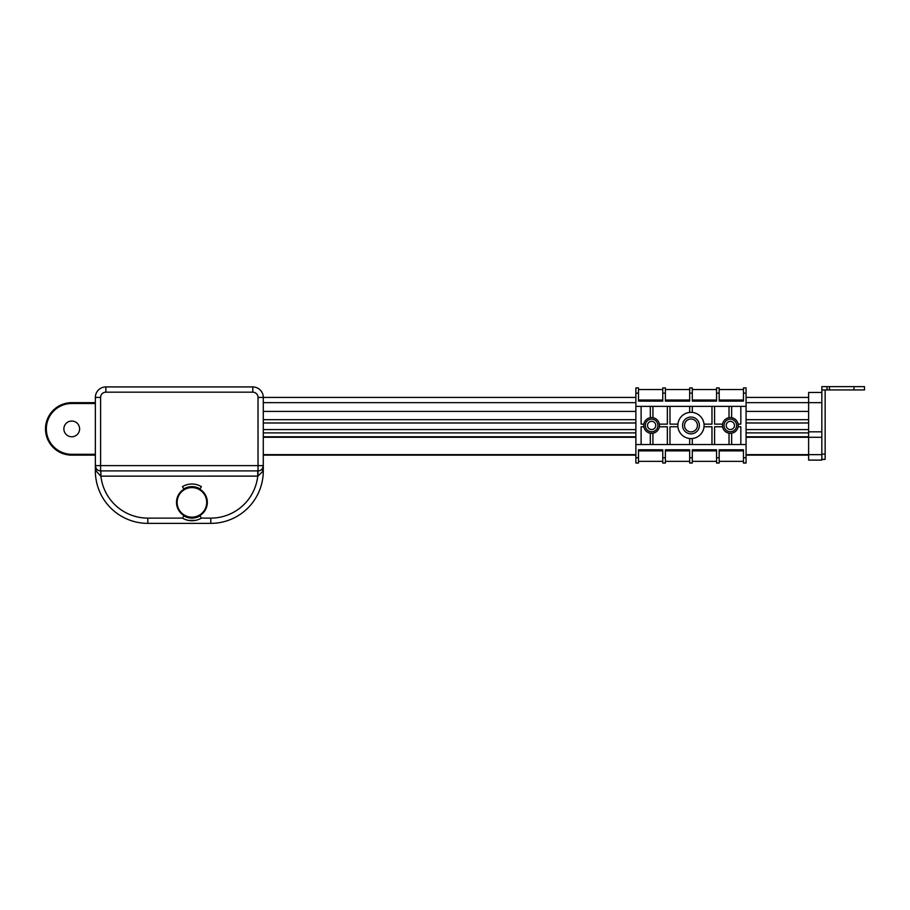 <?xml version="1.0" encoding="UTF-8"?>
<svg xmlns="http://www.w3.org/2000/svg" width="910" height="910" viewBox="0 0 910 910"><rect width="100%" height="100%" fill="white"/><g stroke="black" fill="none" stroke-linecap="round" stroke-linejoin="round"><path stroke-width="1.36" d="M743.459 393.143L746.075 393.143L746.075 387.899L743.459 387.899L743.459 401.117L719.184 401.117L719.184 387.899L716.557 387.899L716.557 401.117L692.294 401.117L692.294 387.899L689.666 387.899L689.666 401.117L665.392 401.117L665.392 387.899L662.764 387.899L662.764 401.117L638.502 401.117L638.502 387.899L635.874 387.899L635.874 393.143L638.502 393.143M746.075 393.143L746.075 457.764L743.459 457.764L743.459 463.019L746.075 463.019L746.075 457.764M746.075 444.546L635.874 444.546L635.874 393.143M635.874 406.361L746.075 406.361M740.831 406.361L740.831 424.14L738.101 424.14M738.101 426.767A7.871 7.871 0 0 0 730.992 417.61A7.871 7.871 0 0 0 722.46 425.459A7.871 7.871 0 0 0 729.672 433.296A7.871 7.871 0 0 0 738.101 426.767L740.831 426.767L740.831 444.546M638.502 457.764L635.874 457.764L635.874 463.019L638.502 463.019L638.502 449.79L662.764 449.79L662.764 463.019L665.392 463.019L665.392 449.79L689.666 449.79L689.666 463.019L692.294 463.019L692.294 449.79L716.557 449.79L716.557 463.019L719.184 463.019L719.184 449.79L743.459 449.79L743.459 457.764M635.874 457.764L635.874 444.546M641.118 406.361L641.118 424.14L643.859 424.14A7.871 7.871 0 0 0 643.859 426.767L641.118 426.767L641.118 444.546M650.309 406.361L650.309 417.69M652.925 417.69L652.925 406.361M667.36 406.361L667.36 424.14L659.375 424.14M677.927 424.14L669.987 424.14L669.987 406.361M659.375 426.767A7.871 7.871 0 0 0 652.277 417.61A7.871 7.871 0 0 0 643.745 425.459A7.871 7.871 0 0 0 650.957 433.296A7.871 7.871 0 0 0 659.375 426.767L667.36 426.767L667.36 444.546M669.987 444.546L669.987 426.767L677.927 426.767M689.666 406.361L689.666 412.401M692.294 412.401L692.294 406.361M711.973 406.361L711.973 424.14L704.033 424.14A13.115 13.115 0 0 0 690.315 412.355A13.115 13.115 0 0 0 677.859 425.459A13.115 13.115 0 0 0 691.634 438.563A13.115 13.115 0 0 0 704.033 424.14M722.574 424.14L714.589 424.14L714.589 406.361M704.033 426.767L711.973 426.767L711.973 444.546M714.589 444.546L714.589 426.767L722.574 426.767M729.024 406.361L729.024 417.69A7.871 7.871 0 0 1 731.651 417.69L731.651 406.361M731.651 444.546L731.651 433.217M729.024 433.217L729.024 444.546M692.294 444.546L692.294 438.506M689.666 438.506L689.666 444.546M652.925 444.546L652.925 433.217M650.309 433.217L650.309 444.546M719.184 463.019L716.557 463.019M692.294 463.019L689.666 463.019M665.392 463.019L662.764 463.019M638.502 463.019L635.874 463.019M743.459 389.548L719.184 389.548M635.874 397.42L263.286 397.42L263.286 465.647L258.031 465.636L258.031 470.891A5.244 5.244 0 0 0 263.286 465.636L262.58 468.263A5.244 3.435 -150 0 0 262.58 470.891L263.286 465.636L263.286 470.891L257.894 476.123L258.031 470.891M263.286 411.411L635.874 411.411M635.874 419.669L263.286 419.669M263.286 422.979L635.874 422.979M263.286 455.148L635.874 455.148M635.874 429.588L263.286 429.588M263.286 432.898L635.874 432.898M635.874 436.777L263.286 436.777L635.874 436.777M716.557 389.548L692.294 389.548M689.666 389.548L665.392 389.548M662.764 389.548L638.502 389.548M724.041 425.459A6.302 6.302 0 0 1 733.483 419.999A6.302 6.302 0 0 1 733.483 430.908A6.302 6.302 0 0 1 724.041 425.459M638.502 461.359L662.764 461.359M665.392 461.359L689.666 461.359M692.294 461.359L716.557 461.359M719.184 461.359L743.459 461.359M645.315 425.459A6.302 6.302 0 0 1 654.768 419.999A6.302 6.302 0 0 1 654.768 430.908A6.302 6.302 0 0 1 645.315 425.459M682.58 425.459A8.395 8.395 0 0 1 695.172 418.179A8.395 8.395 0 0 1 695.172 432.728A8.395 8.395 0 0 1 682.58 425.459M263.286 397.42L258.031 397.42L258.031 465.636L95.357 465.636A5.244 5.244 0 0 0 100.6 470.891L100.6 397.42A5.244 5.244 0 0 1 105.844 392.176L252.787 392.176L252.787 386.921A10.499 10.499 0 0 1 263.286 397.42A10.499 10.499 0 0 0 252.787 386.921L105.844 386.921A10.499 10.499 0 0 0 95.357 397.42L95.357 470.891A52.473 52.473 0 0 0 147.829 523.364L210.801 523.364A52.473 52.473 0 0 0 263.286 470.891A52.473 52.473 0 0 1 210.801 523.364L210.801 518.12L201.372 518.12L200.018 515.868A15.743 15.743 0 0 1 183.809 515.868L182.455 518.12A18.371 18.371 0 0 0 201.372 518.12M734.45 425.459A4.118 4.118 0 0 0 730.332 421.341A4.118 4.118 0 0 0 726.226 425.459A4.118 4.118 0 0 0 730.332 429.565A4.118 4.118 0 0 0 734.45 425.459M182.455 518.12L147.829 518.12L147.829 523.364A52.473 52.473 0 0 1 95.357 470.891L96.062 470.891A5.244 3.435 150 0 0 96.062 468.263L95.357 465.636L96.062 470.891L100.748 476.123L100.896 470.891L100.896 476.135L257.894 476.123M100.896 470.891L257.746 470.891L257.746 476.135A47.229 47.229 0 0 1 210.801 518.12M655.735 425.459A4.118 4.118 0 0 0 651.617 421.341A4.118 4.118 0 0 0 647.499 425.459A4.118 4.118 0 0 0 651.617 429.565A4.118 4.118 0 0 0 655.735 425.459M697.424 425.459A6.45 6.45 0 0 0 690.974 419.01A6.45 6.45 0 0 0 684.536 425.459A6.45 6.45 0 0 0 690.974 431.897A6.45 6.45 0 0 0 697.424 425.459M176.506 502.377A15.402 15.402 0 0 1 199.62 489.034A15.402 15.402 0 0 1 199.62 515.72A15.402 15.402 0 0 1 176.506 502.377M184.832 519.326L188.325 520.384L195.502 520.384M182.455 486.634L183.809 488.875A15.743 15.743 0 0 1 200.018 488.875L201.372 486.634A18.371 18.371 0 0 0 182.455 486.634M100.748 476.123L100.896 476.135A47.229 47.229 0 0 0 147.829 518.12M95.357 403.278A1.683 1.683 0 0 1 94.515 403.505L71.742 403.505L94.515 403.505L94.515 402.664A0.842 0.842 0 0 0 95.357 401.822A0.842 0.842 0 0 1 94.515 402.664L71.742 402.664A26.242 26.242 0 0 0 45.5 428.906A26.242 26.242 0 0 0 71.742 455.148L94.515 455.148A0.842 0.842 0 0 1 95.357 455.99M63.871 428.906A7.871 7.871 0 0 1 75.678 422.092A7.871 7.871 0 0 1 75.678 435.719A7.871 7.871 0 0 1 63.871 428.906M94.515 455.148L71.742 455.148L94.515 455.148L94.515 454.306L71.742 454.306A25.4 25.4 0 0 1 46.342 428.906A25.4 25.4 0 0 1 71.742 403.505L71.742 402.664M177.131 502.377A14.776 14.776 0 0 0 199.301 515.174A14.776 14.776 0 0 0 199.301 489.58A14.776 14.776 0 0 0 177.131 502.377M822.208 389.935A5.244 5.244 0 0 0 821.832 391.88L821.832 460.107L808.615 460.107L808.615 392.46L821.832 392.46L808.615 392.46M821.832 431.818L808.615 431.818L821.832 431.818M825.142 389.935L825.142 454.124L821.832 454.124M821.832 459.379L825.142 459.379L825.142 454.124M827.053 389.935L821.832 389.935L821.832 386.636L827.053 386.636L827.053 389.935L864.5 389.935L864.5 386.636L827.053 386.636M746.075 422.979L808.615 422.979M808.615 419.669L746.075 419.669M746.075 411.411L808.615 411.411M808.615 429.588L746.075 429.588M746.075 432.898L808.615 432.898M808.615 397.42L746.075 397.42M808.615 436.777L746.075 436.777M746.075 455.148L808.615 455.148M716.557 393.143L719.184 393.143M689.666 393.143L692.294 393.143M662.764 393.143L665.392 393.143M665.392 457.764L662.764 457.764M692.294 457.764L689.666 457.764M719.184 457.764L716.557 457.764M719.184 400.047L743.459 400.047M263.286 402.664L635.874 402.664M263.286 437.278L635.874 437.278M635.874 454.647L263.286 454.647M692.294 400.047L716.557 400.047M665.392 400.047L689.666 400.047M638.502 400.047L662.764 400.047M662.764 450.871L638.502 450.871M689.666 450.871L665.392 450.871M716.557 450.871L692.294 450.871M743.459 450.871L719.184 450.871M252.787 392.176A5.244 5.244 0 0 1 258.031 397.42M105.844 392.176L105.844 386.921A10.499 10.499 0 0 0 95.357 397.42L100.6 397.42M95.357 454.534A1.683 1.683 0 0 0 94.515 454.306A1.683 1.683 0 0 1 95.357 454.534M71.742 454.306L71.742 455.148M821.832 402.664L746.075 402.664M821.832 454.647L746.075 454.647M821.832 437.278L746.075 437.278M829.476 389.935L829.476 386.636M854.001 386.636L854.001 389.935M96.062 468.263L95.357 465.636"/></g></svg>
